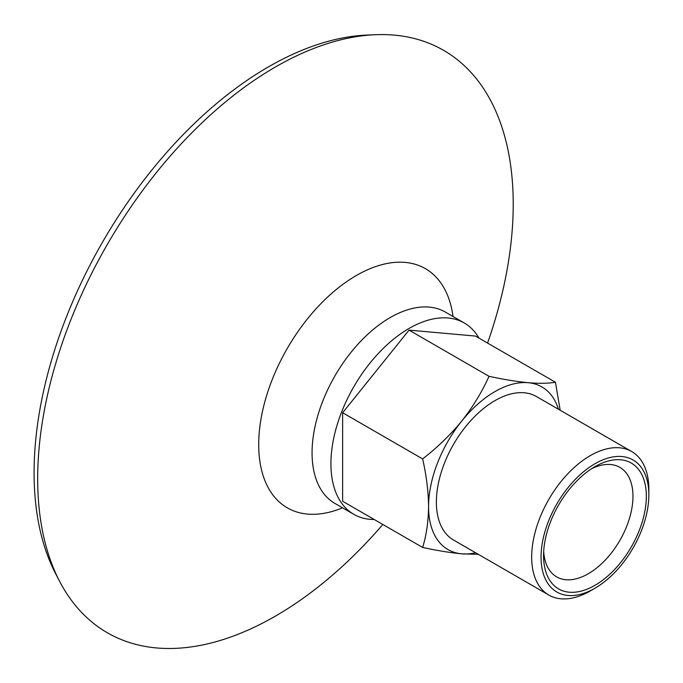 <?xml version="1.0" encoding="UTF-8"?>
<svg xmlns="http://www.w3.org/2000/svg" width="683" height="683" viewBox="0 0 683 683"><rect width="100%" height="100%" fill="white"/><g stroke="black" fill="none" stroke-linecap="round" stroke-linejoin="round"><path stroke-width="1.02" d="M475.633 552.778A93.904 54.213 -60 0 1 461.768 553.836A93.904 54.213 -60 0 1 428.565 506.607A93.904 54.213 -60 0 1 461.768 421.035A93.904 54.213 -60 0 1 528.164 382.702C539.271 383.615 548.364 383.462 555.433 382.249L560.188 410.261M478.373 554.365L461.768 553.836C450.31 552.726 437.265 550.6 422.632 547.442C426.414 535.241 428.395 521.624 428.565 506.607C428.386 491.376 426.414 475.479 422.632 458.916C437.265 447.613 450.31 434.986 461.768 421.035C472.875 406.906 481.967 391.991 489.037 376.316C503.661 379.466 516.707 381.601 528.164 382.702A93.904 54.213 -60 0 1 558.481 409.271M382.847 524.476A336.258 194.143 -60 0 1 275.454 616.092A336.258 194.143 -60 0 1 59.652 581.395L55.741 573.891A331.417 191.342 -60 0 1 102.723 241.808A331.417 191.342 -60 0 1 366.822 35.081L375.274 34.713A336.258 194.143 -60 0 1 487.585 343.071M59.652 581.395A336.258 194.143 -60 0 1 107.316 244.463A336.258 194.143 -60 0 1 375.274 34.713M478.971 338.102A110.475 63.784 120 0 0 464.269 322.991A110.475 63.784 120 0 0 409.04 328.463A110.475 63.784 120 0 0 336.864 425.808A110.475 63.784 120 0 0 353.803 514.333A110.475 63.784 120 0 0 374.241 519.507M594.953 585.331A72.671 41.962 -60 0 1 543.566 555.663A72.671 41.962 -60 0 1 594.953 466.66A72.671 41.962 -60 0 1 646.34 496.328A72.671 41.962 -60 0 1 594.953 585.331M590.266 590.94L594.953 588.234A76.223 44.011 -60 0 1 541.047 557.115A76.223 44.011 -60 0 1 594.953 463.757A76.223 44.011 -60 0 1 648.85 494.876A76.223 44.011 -60 0 1 594.953 588.234L590.266 590.94A82.856 47.836 -60 0 1 548.833 595.047A82.856 47.836 -60 0 1 548.833 499.375A82.856 47.836 -60 0 1 631.69 451.54A82.856 47.836 -60 0 1 648.85 489.463L648.85 494.876M548.833 595.047L453.538 540.022A82.856 47.836 -60 0 1 453.538 444.351A82.856 47.836 -60 0 1 536.386 396.516L631.69 451.54M555.433 382.249L475.436 336.062L409.04 330.128L342.635 412.728L342.635 501.262L422.632 547.442M422.632 458.916L342.635 412.728M489.037 376.316L409.04 330.128M591.487 468.794A63.22 36.498 -60 0 1 619.874 467.385A63.22 36.498 -60 0 1 629.564 518.047A63.22 36.498 -60 0 1 588.268 573.754A63.22 36.498 -60 0 1 556.654 576.887A63.22 36.498 -60 0 1 543.677 551.599M342.542 507.836A138.086 79.723 -60 0 1 258.814 439.22A138.086 79.723 -60 0 1 351.736 278.288A138.086 79.723 -60 0 1 453.017 316.485M353.803 514.333L334.943 503.439A110.475 63.784 -60 0 1 334.943 375.881A110.475 63.784 -60 0 1 445.41 312.097L464.269 322.991"/></g></svg>
